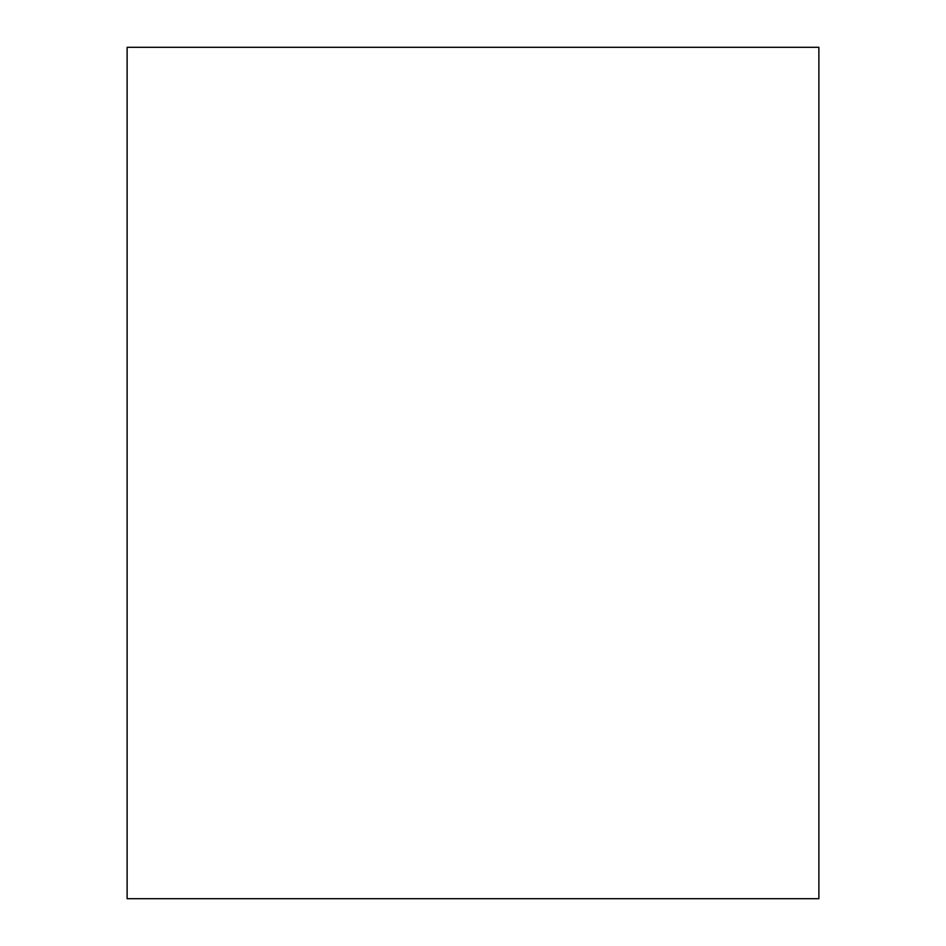 <?xml version="1.0" encoding="UTF-8"?>
<svg xmlns="http://www.w3.org/2000/svg" width="946" height="946" viewBox="0 0 946 946"><rect width="100%" height="100%" fill="white"/><g stroke="black" fill="none" stroke-linecap="round" stroke-linejoin="round"><path stroke-width="1.42" d="M818.881 898.7L818.881 47.3L127.119 47.3L127.119 898.7L818.881 898.7"/></g></svg>
